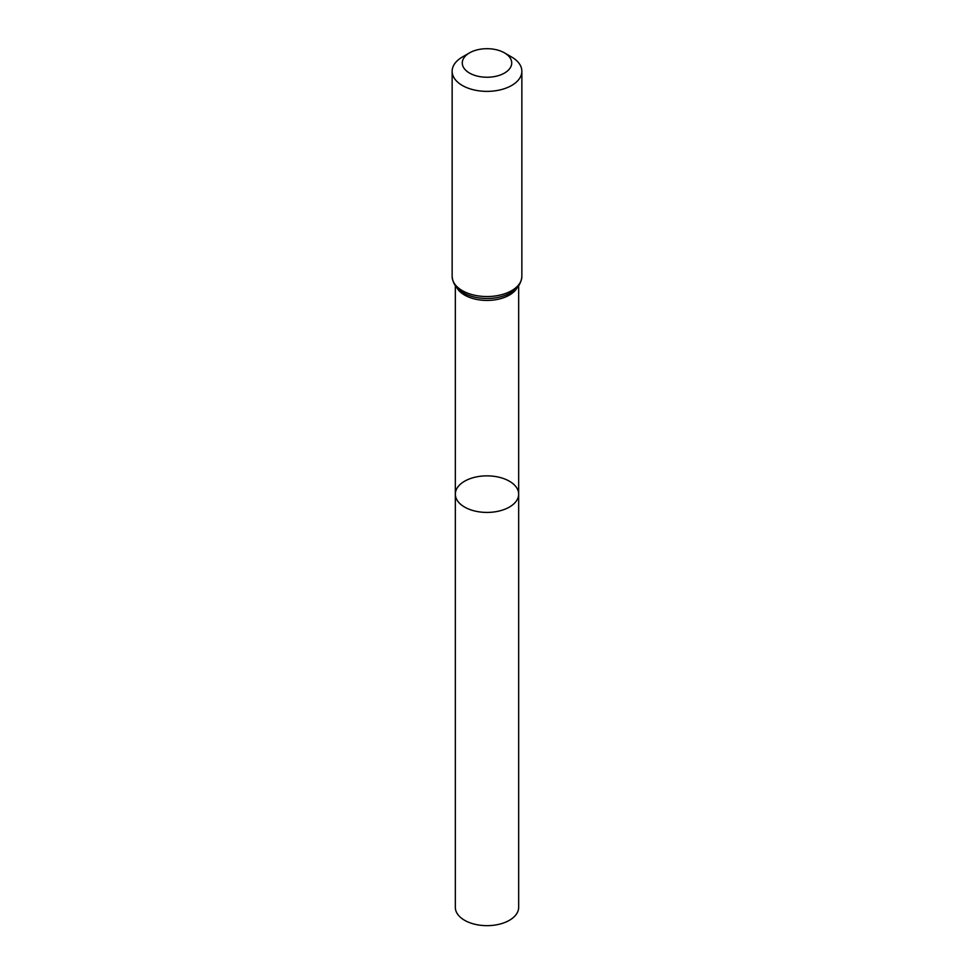 <?xml version="1.0" encoding="UTF-8"?>
<svg xmlns="http://www.w3.org/2000/svg" width="974" height="974" viewBox="0 0 974 974"><rect width="100%" height="100%" fill="white"/><g stroke="black" fill="none" stroke-linecap="round" stroke-linejoin="round"><path stroke-width="1.46" d="M455.333 494.147A31.667 18.275 0 0 0 487 512.421A31.667 18.275 0 0 0 518.667 494.147A31.667 18.275 180 0 1 499.114 511.033A31.667 18.275 180 0 1 464.61 507.077A31.667 18.275 180 0 1 455.333 494.147A31.667 18.275 180 0 1 487 475.86A31.667 18.275 180 0 1 518.667 494.147L518.667 907.366A31.667 18.275 0 0 1 499.114 924.265A31.667 18.275 0 0 1 464.61 920.296A31.667 18.275 0 0 1 455.333 907.366L455.333 285.845M511.642 57.016L504.483 52.876A24.715 14.269 180 0 1 504.483 73.062A24.715 14.269 180 0 1 469.517 73.062A24.715 14.269 180 0 1 469.517 52.876A24.715 14.269 180 0 1 504.483 52.876L511.642 57.016A34.857 20.125 180 0 1 521.857 71.248A34.857 20.125 180 0 1 487 91.373A34.857 20.125 180 0 1 452.143 71.248A34.857 20.125 180 0 1 462.358 57.016L469.517 52.876M517.194 287.647A31.667 18.275 180 0 1 487 300.43A31.667 18.275 180 0 1 456.806 287.647M521.857 276.421A34.857 20.125 180 0 1 487 296.546A34.857 20.125 180 0 1 452.143 276.421C452.873 284.871 458.036 291.031 467.63 294.903A33.262 19.2 180 0 0 506.37 294.903C515.964 291.031 521.127 284.871 521.857 276.421L521.857 71.248M518.667 285.845L518.667 494.147M452.143 71.248L452.143 276.421"/></g></svg>
